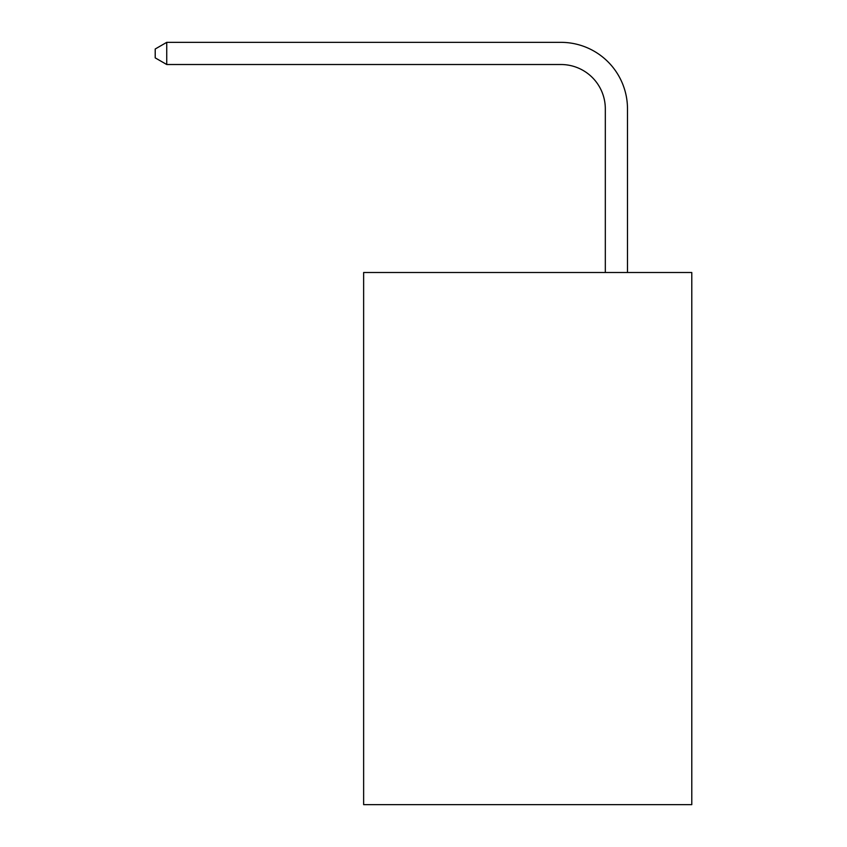 <?xml version="1.0" encoding="UTF-8"?>
<svg xmlns="http://www.w3.org/2000/svg" width="847" height="847" viewBox="0 0 847 847"><rect width="100%" height="100%" fill="white"/><g stroke="black" fill="none" stroke-linecap="round" stroke-linejoin="round"><path stroke-width="1.27" d="M691.787 272.501L691.787 804.65L363.638 804.65L363.638 272.501L691.787 272.501M605.319 272.501L605.319 108.871A44.34 44.34 95.7 0 0 560.968 64.52L166.743 64.52L155.213 57.871L155.213 48.999L166.743 42.35L560.968 42.35A66.521 66.521 -84.3 0 1 627.489 108.871L627.489 272.501M605.319 108.871A44.34 44.34 95.7 0 0 560.968 64.52A44.34 44.34 95.7 0 1 605.319 108.871A44.34 44.34 95.7 0 0 560.968 64.52A44.34 44.34 95.7 0 1 605.319 108.871A44.34 44.34 95.7 0 0 560.968 64.52A44.34 44.34 95.7 0 1 605.319 108.871A44.34 44.34 95.7 0 0 560.968 64.52A44.34 44.34 95.7 0 1 605.319 108.871A44.34 44.34 95.7 0 0 560.968 64.52A44.34 44.34 95.7 0 1 605.319 108.871A44.34 44.34 95.7 0 0 560.968 64.52A44.34 44.34 95.7 0 1 605.319 108.871A44.34 44.34 95.7 0 0 560.968 64.52A44.34 44.34 95.7 0 1 605.319 108.871A44.34 44.34 95.7 0 0 560.968 64.52A44.34 44.34 95.7 0 1 605.319 108.871A44.34 44.34 95.7 0 0 560.968 64.52A44.34 44.34 95.7 0 1 605.319 108.871A44.34 44.34 95.7 0 0 560.968 64.52A44.34 44.34 95.7 0 1 605.319 108.871A44.34 44.34 95.7 0 0 560.968 64.52A44.34 44.34 95.7 0 1 605.319 108.871A44.34 44.34 95.7 0 0 560.968 64.52A44.34 44.34 95.7 0 1 605.319 108.871A44.34 44.34 95.7 0 0 560.968 64.52M166.743 64.52L166.743 42.35L560.968 42.35"/></g></svg>
